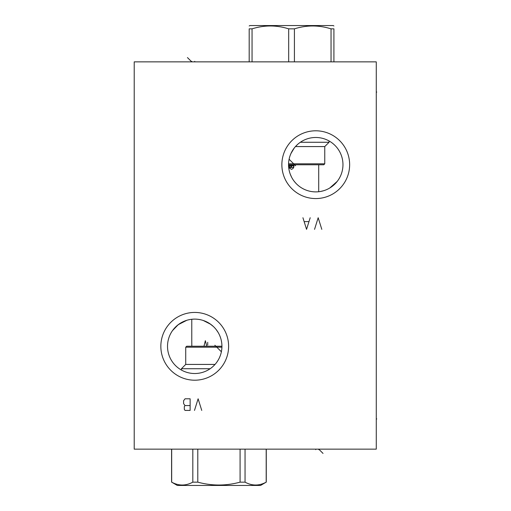 <?xml version="1.0" encoding="UTF-8"?>
<svg xmlns="http://www.w3.org/2000/svg" width="511" height="511" viewBox="0 0 511 511"><rect width="100%" height="100%" fill="white"/><g stroke="black" fill="none" stroke-linecap="round" stroke-linejoin="round"><path stroke-width="0.77" d="M134.214 61.857L134.214 449.143L376.268 449.143L376.268 61.857L134.214 61.857M281.868 164.683A33.886 33.886 0 0 1 315.753 130.797A33.886 33.886 0 0 1 349.639 164.683A33.886 33.886 0 0 1 315.753 198.568A33.886 33.886 0 0 1 281.868 164.683M160.844 346.317A33.886 33.886 0 0 1 194.729 312.432A33.886 33.886 0 0 1 228.615 346.317A33.886 33.886 0 0 1 194.729 380.203A33.886 33.886 0 0 1 160.844 346.317M288.549 164.683A27.204 27.204 0 0 1 315.753 137.478A27.204 27.204 0 0 1 342.964 164.683A27.204 27.204 0 0 1 315.753 191.887A27.204 27.204 0 0 1 288.549 164.683M300.213 187.013L300.966 187.518M301.356 187.767L302.161 188.246M303.368 188.904L304.594 189.498M305.834 190.015L307.073 190.469M307.13 190.488L308.318 190.852M309.557 191.171L310.797 191.433M312.036 191.631L312.86 191.734M315.741 191.887L314.559 191.861M318.296 191.772L317.024 191.861M329.736 188.022L337.228 181.386L335.459 183.443M337.369 181.207L337.924 180.453L337.369 181.207M335.408 183.494L333.319 185.461M333.217 185.544L331.639 186.77M323.661 190.718L320.64 191.446L323.674 190.712M319.484 191.631L318.455 191.753M318.711 164.778L318.711 191.727L319.413 191.644M299.957 142.531L298.737 143.457L299.957 142.531M295.307 146.734L297.555 144.46L295.447 146.574L324.76 146.574L329.065 142.269L300.334 142.269M314.533 191.861L313.243 191.772M313.895 191.823L313.071 191.759M311.646 191.574L310.522 191.382M309.474 191.152L309.034 191.044M307.577 190.629L306.67 190.328M305.821 190.009L305.054 189.696M303.579 189.013L302.467 188.418M301.975 188.144L301.196 187.665M291.551 177.106L290.184 173.97M289.213 170.668L288.887 168.969M288.67 167.263L288.562 165.545M288.562 163.782L288.67 162.115M288.887 160.39L289.207 158.723M290.242 155.223L290.816 153.805M290.9 153.613L294.266 147.998M298.648 185.838L297.53 184.886M296.482 183.89L294.777 182.012M294.662 181.865L293.914 180.907M293.301 180.051L293.033 179.648M293.78 180.722L295.173 182.472M296.361 183.762L297.313 184.682M298.59 185.793L299.548 186.534M300.934 187.499L301.905 188.099M303.183 188.808L303.77 189.108M305.68 189.951L306.939 190.418M309.455 191.152L310.005 191.274M311.378 191.536L311.978 191.625M291.008 153.37L290.184 155.382L291.008 153.37M289.686 156.896L289.52 157.471L289.686 156.896M289.066 159.394L288.939 160.09L289.066 159.394M288.728 161.533L288.568 163.648M288.549 164.874L288.555 165.404L288.549 164.874M288.568 163.629L288.658 162.255M288.664 162.159L288.696 161.834M219.475 357.63L220.298 355.618L219.475 357.63M220.797 354.104L220.963 353.529L220.797 354.104M221.122 352.916L221.276 352.277L221.122 352.916M221.416 351.606L221.544 350.91L221.416 351.606M221.755 349.467L221.915 347.352M221.934 346.126L221.927 345.596L221.934 346.126M167.519 346.317A27.204 27.204 0 0 0 194.729 373.522A27.204 27.204 0 0 0 221.934 346.317A27.204 27.204 0 0 0 194.729 319.113A27.204 27.204 0 0 0 167.519 346.317M218.108 360.229L217.201 361.647M217.13 361.75L216.223 362.995M214.083 365.435L212.94 366.534M211.752 367.543L210.532 368.463M219.666 335.44L220.305 337.036M220.535 337.707L220.841 338.672M221.269 340.345L221.595 342.031M221.812 343.743L221.921 345.462M221.921 347.218L221.812 348.879M221.595 350.603L221.276 352.277M220.803 354.085L220.624 354.666M220.241 355.765L219.666 357.195M197.278 319.228L195.739 319.132M196.569 319.177L197.412 319.241M198.849 319.426L200.012 319.63M203.039 320.41L205.435 321.304M206.846 321.956L207.824 322.473M208.641 322.939L209.293 323.335M210.679 324.274L211.56 324.939M213.176 326.318L214.083 327.2M216.223 329.64L218.108 332.406M216.875 330.515L216.594 330.125M216.191 329.595L215.553 328.809M215.367 328.592L214.428 327.551M213.4 326.529L209.951 323.77M208.724 322.99L206.214 321.655M203.672 320.627L202.394 320.212M201.117 319.873L199.833 319.592M199.264 319.49L198.555 319.381M210.685 324.281L203.237 320.474M211.81 325.143L212.895 326.069M213.311 326.446L214.141 327.257M214.869 328.024L215.725 329.02M216.811 330.419L217.079 330.809M221.915 347.371L221.825 348.745M221.819 348.841L221.787 349.166M188.476 319.841L187.531 320.078L188.476 319.841M187.058 320.212L185.691 320.659M189.683 319.586L190.68 319.413M191.069 319.356L191.746 319.273M192.123 319.234L193.375 319.145M194.397 319.113L192.181 319.228M186.822 320.282L178.275 324.651M178.16 324.74L172.507 330.617M190.903 319.381L190.105 319.509M189.619 319.592L188.342 319.873M183.238 321.655L180.734 322.99M179.508 323.77L176.059 326.529M175.03 327.551L174.091 328.592M173.912 328.803L173.267 329.595M172.852 330.138L172.577 330.515M288.562 163.807L324.76 163.807L324.76 146.574M288.549 164.778L323.789 164.778L324.76 163.807M288.664 166.465L289.386 165.213M293.71 165.213L293.186 164.778L288.824 168.553M291.551 169.365C288.613 167.844 288.613 166.331 291.551 164.81C294.483 166.331 294.483 167.844 291.551 169.365M289.06 165.615L288.856 165.973M294.247 165.973L294.036 165.615M333.913 61.857L333.913 28.846C333.913 25.026 333.913 25.026 333.913 28.846L331.045 28.846L331.045 61.857M294.419 61.857L294.419 28.846C306.626 25.026 318.832 25.026 331.045 28.846M288.683 61.857L288.683 28.846L294.419 28.846M249.189 61.857L249.189 28.846C249.189 25.026 249.189 25.026 249.189 28.846L252.057 28.846C264.264 25.026 276.477 25.026 288.683 28.846M249.189 25.972L249.917 25.55L333.185 25.55L333.913 25.972M252.057 61.857L252.057 28.846M181.418 370.047L181.418 368.731L210.149 368.731M181.418 368.731L185.723 364.426L215.035 364.426M185.723 364.426L185.723 347.193L186.694 346.222L221.934 346.222M221.921 347.193L185.723 347.193M191.823 346.222L191.778 340.703L191.823 346.222M203.966 346.222L205.352 340.703L206.795 346.222M207.715 342.3L207.715 345.104M171.677 482.154L177.298 485.45L260.565 485.45L266.193 482.154C259.141 485.974 252.095 485.974 245.044 482.154L240.081 482.154C225.983 485.974 211.886 485.974 197.789 482.154L192.819 482.154C185.774 485.974 178.722 485.974 171.677 482.154L171.677 449.143M240.081 449.143L240.081 482.154M197.789 449.143L197.789 482.154M245.044 449.143L245.044 482.154M266.193 449.143L266.193 482.154M192.819 449.143L192.819 482.154M194.729 61.857L194.729 61.339L194.729 61.857M187.448 57.577L191.727 61.857L191.727 61.339M289.098 159.228L295.614 165.749M315.753 449.143L315.753 449.661L315.753 449.143M323.035 453.423L318.755 449.143L318.755 449.661M221.384 351.772L214.869 345.251M321.809 229.356L318.174 217.737L314.546 229.356M302.927 217.737L306.555 229.356L310.19 217.737M308.733 221.614L304.377 221.614M201.749 410.416L198.115 398.797L194.487 410.416M190.13 410.416L190.13 398.797L185.046 398.797L183.596 400.733L183.596 403.639L185.046 405.574L184.318 406.539L184.318 409.445L185.046 410.416L190.13 410.416M190.13 405.574L185.046 405.574M376.268 92.063L376.786 92.063M376.268 418.937L376.786 418.937M291.551 165.775L291.551 167.455M329.065 142.269L329.065 140.953M289.596 165.915L293.314 165.653M293.812 167.295L289.335 167.614M191.778 319.273L191.778 340.703M171.587 449.143L171.587 482.154M266.282 449.143L266.282 482.154"/></g></svg>
